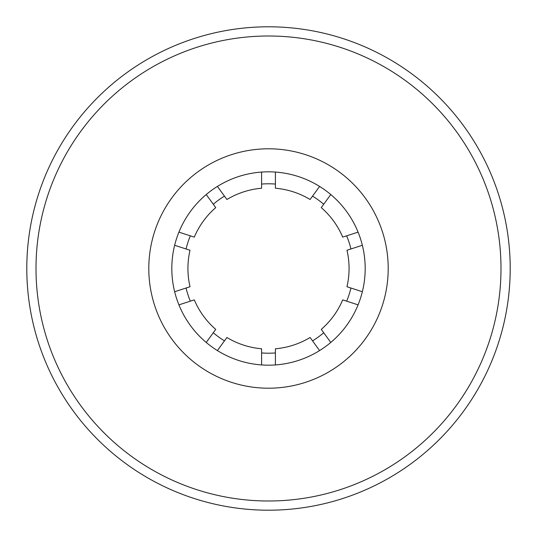 <?xml version="1.0" encoding="UTF-8"?>
<svg xmlns="http://www.w3.org/2000/svg" width="537" height="537" viewBox="0 0 537 537"><rect width="100%" height="100%" fill="white"/><g stroke="black" fill="none" stroke-linecap="round" stroke-linejoin="round"><path stroke-width="0.81" d="M186.071 288.02A84.712 84.712 0 0 0 190.34 301.156M213.29 332.745A84.712 84.712 0 0 0 224.459 340.861M261.593 352.93A84.712 84.712 0 0 0 275.407 352.93M312.541 340.861A84.712 84.712 0 0 0 323.71 332.745M346.66 301.156A84.712 84.712 0 0 0 350.929 288.02M350.929 248.98A84.712 84.712 0 0 0 346.66 235.844M323.71 204.255A84.712 84.712 0 0 0 312.541 196.139M275.407 184.07A84.712 84.712 0 0 0 261.593 184.07M224.459 196.139A84.712 84.712 0 0 0 213.29 204.255M190.34 235.844A84.712 84.712 0 0 0 186.071 248.98M362.347 245.268L346.976 250.262A80.57 80.57 0 0 1 346.976 286.738L362.347 291.732M174.653 291.732L190.024 286.738A80.57 80.57 0 0 1 190.024 250.262L174.653 245.268M178.922 304.868L194.293 299.874A80.57 80.57 0 0 0 215.733 329.382L206.228 342.458M217.404 350.574L226.903 337.498A80.57 80.57 0 0 0 261.593 348.768L261.593 364.932M275.407 364.932L275.407 348.768A80.57 80.57 0 0 0 310.097 337.498L319.596 350.574M330.772 342.458L321.267 329.382A80.57 80.57 0 0 0 342.707 299.874L358.078 304.868M358.078 232.132L342.707 237.126A80.57 80.57 0 0 0 321.267 207.618L330.772 194.542M319.596 186.426L310.097 199.502A80.57 80.57 0 0 0 275.407 188.232L275.407 172.068M261.593 172.068L261.593 188.232A80.57 80.57 0 0 0 226.903 199.502L217.404 186.426M206.228 194.542L215.733 207.618A80.57 80.57 0 0 0 194.293 237.126L178.922 232.132M148.823 265.996A119.697 119.697 0 0 1 271.004 148.823A119.697 119.697 0 0 1 388.177 271.004A119.697 119.697 0 0 1 265.996 388.177A119.697 119.697 0 0 1 148.823 265.996M365.16 270.52A96.68 96.68 0 0 0 270.52 171.84A96.68 96.68 0 0 0 171.84 266.48A96.68 96.68 0 0 0 266.48 365.16A96.68 96.68 0 0 0 365.16 270.52M36.053 263.633A232.494 232.494 0 0 0 263.633 500.947A232.494 232.494 0 0 0 500.947 273.367A232.494 232.494 0 0 0 273.367 36.053A232.494 232.494 0 0 0 36.053 263.633M510.15 273.555A241.704 241.704 0 0 1 263.445 510.15A241.704 241.704 0 0 1 26.85 263.445A241.704 241.704 0 0 1 273.555 26.85A241.704 241.704 0 0 1 510.15 273.555"/></g></svg>
